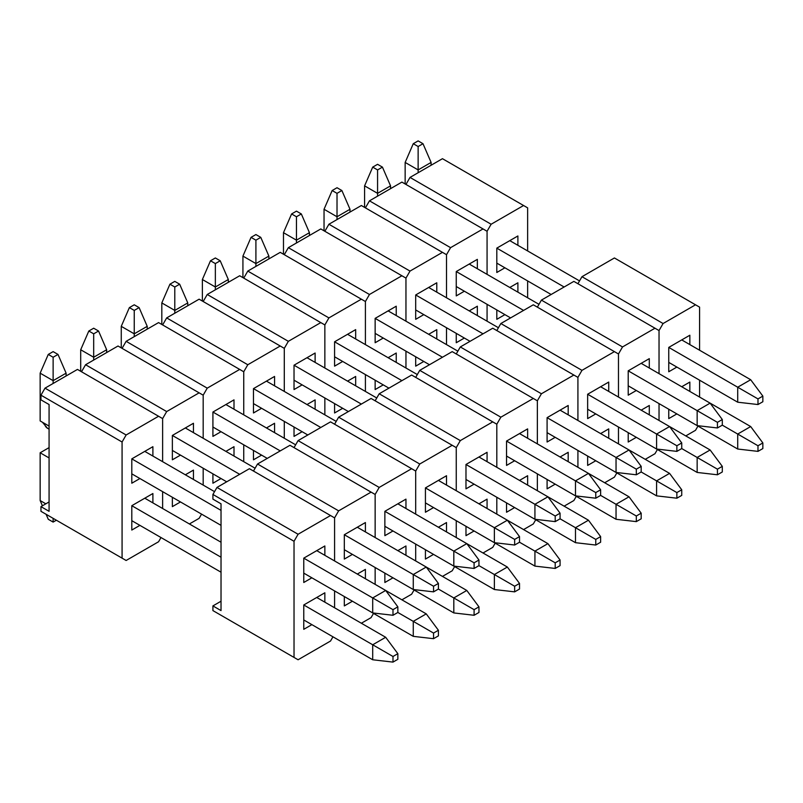 <?xml version="1.0" encoding="UTF-8"?>
<svg xmlns="http://www.w3.org/2000/svg" width="803" height="803" viewBox="0 0 803 803"><rect width="100%" height="100%" fill="white"/><g stroke="black" fill="none" stroke-linecap="round" stroke-linejoin="round"><path stroke-width="1.2" d="M40.963 399.864L40.963 395.176L45.018 388.15L77.459 369.42L45.018 388.15L126.131 434.985L158.572 416.255L77.459 369.42L162.628 418.594L162.628 461.675L162.628 418.594L162.628 461.675L162.628 418.594L158.572 416.255L126.131 434.985L122.076 442.011L40.963 395.176L40.963 399.864L49.073 404.541L49.073 511.32L40.963 506.633L40.963 511.32L122.076 558.145L122.076 442.011L126.131 434.985L45.018 388.15L40.963 395.176L122.076 442.011L122.076 558.145L126.131 560.484L40.963 511.32L40.963 506.633L49.073 501.945L40.963 506.633L49.073 511.32L49.073 404.541L40.963 399.864M162.628 491.647L162.628 508.51L162.628 491.647M158.572 541.754L126.131 560.484L40.963 511.32L126.131 560.484L158.572 541.754L161.001 537.538L158.572 541.754M131.802 505.699L131.802 530.05L139.913 525.363L131.802 530.05L131.802 505.699L152.891 493.524L131.802 505.699L221.026 557.212L131.802 505.699M152.891 502.889L152.891 493.524L144.781 498.201L152.891 493.524L152.891 502.889M131.802 458.864L131.802 483.215L139.913 478.538L131.802 483.215L131.802 458.864L152.891 446.689L131.802 458.864L221.026 510.377L131.802 458.864M152.891 456.054L152.891 446.689L144.781 451.376L152.891 446.689L152.891 456.054M40.15 500.54L40.15 452.782L49.073 447.622L40.15 452.782L49.073 457.931L40.15 452.782L40.15 500.54L42.418 505.79L40.15 500.54L45.831 503.822L40.15 500.54M303.765 604.97L372.702 644.779L385.681 637.281L316.743 597.482L385.681 637.281L397.846 653.672L392.988 656.483L392.988 662.104L397.846 659.293L397.846 653.672L392.988 656.483L372.702 644.779L372.702 659.765L303.765 619.956L372.702 659.765L392.988 662.104L392.988 656.483L372.702 644.779L372.702 659.765L392.988 662.104L397.846 659.293L397.846 653.672L385.681 637.281L372.702 644.779L303.765 604.97L303.765 629.321L311.875 624.644L303.765 629.321L303.765 604.97L324.854 592.795L303.765 604.97M221.026 542.226L144.781 498.201L221.026 542.226M221.026 572.198L131.802 520.685L221.026 572.198M56.371 520.214L53.128 522.091L48.26 519.28L53.128 522.091L53.128 518.336L53.128 522.091L56.371 520.214M46.102 514.281L48.26 519.28L46.102 514.281M40.15 420.933L40.15 373.164L40.15 420.933L49.073 426.082L40.15 420.933M372.702 612.93L303.765 573.131L372.702 612.93L372.702 597.944L385.681 590.456L316.743 550.647L303.765 558.145L372.702 597.944L303.765 558.145L303.765 582.496L311.875 577.809L303.765 582.496L303.765 558.145L324.854 545.97L303.765 558.145L324.854 545.97L316.743 550.647L385.681 590.456L397.846 606.847L392.988 609.658L392.988 615.279L397.846 612.468L397.846 606.847L397.846 612.468L413.264 621.361L426.242 613.873L385.681 590.456L397.846 606.847L392.988 609.658L372.702 597.944L385.681 590.456L426.242 613.873L438.408 630.265L433.54 633.075L433.54 638.686L438.408 635.876L438.408 630.265L433.54 633.075L413.264 621.361L413.264 636.347L344.316 596.549L344.316 605.914L352.427 601.226L344.316 605.914L344.316 596.539L413.264 636.347L433.54 638.686L433.54 633.075L413.264 621.361L413.264 636.347L433.54 638.686L438.408 635.876L438.408 630.265L426.242 613.873L413.264 621.361L397.846 612.468L392.988 615.279L372.702 612.93L392.988 615.279L392.988 609.658L372.702 597.944L372.702 612.93M221.026 525.363L131.802 473.85L221.026 525.363L172.364 497.268L172.364 506.633L180.474 501.945L172.364 506.633L172.364 497.268L221.026 525.363M214.542 491.647L144.781 451.376L214.542 491.647M66.107 375.975L66.107 373.164L53.128 380.662L53.128 383.473L53.128 380.662L40.15 373.164L48.26 354.434L53.128 357.245L57.997 354.434L53.128 351.624L48.26 354.434L40.15 373.164L53.128 380.662L53.128 357.245L57.997 354.434L66.107 373.164L53.128 380.662L53.128 357.245L48.26 354.434L53.128 351.624L57.997 354.434L66.107 373.164L66.107 375.975M212.915 499.135L212.915 494.457L216.971 487.431L249.412 468.701L216.971 487.431L298.084 534.256L330.525 515.526L249.412 468.701L334.58 517.875L334.58 560.956L334.58 517.875L334.58 560.956L334.58 517.875L330.525 515.526L298.084 534.256L294.028 541.282L212.915 494.457L212.915 499.135L221.026 503.822L221.026 610.591L212.915 605.914L212.915 610.591L294.028 657.426L294.028 541.282L298.084 534.256L216.971 487.431L212.915 494.457L294.028 541.282L294.028 657.426L298.084 659.765L212.915 610.591L212.915 605.914L221.026 601.226L212.915 605.914L221.026 610.591L221.026 503.822L212.915 499.135M334.58 590.928L334.58 607.781L334.58 590.928M330.525 641.035L298.084 659.765L212.915 610.591L298.084 659.765L330.525 641.035L332.964 636.819L330.525 641.035M324.854 602.16L324.854 592.795L316.743 597.482L324.854 592.795L324.854 602.16M324.854 555.335L324.854 545.97L324.854 555.335M81.515 371.759L85.57 364.743L118.021 346.003L85.57 364.743L166.683 411.568L199.124 392.838L118.021 346.003L203.179 395.176L203.179 438.257L203.179 395.176L203.179 438.257L203.179 395.176L199.124 392.838L166.683 411.568L162.628 418.594L166.683 411.568L85.57 364.743L81.515 371.759M203.179 468.229L203.179 485.092L203.179 468.229M199.124 518.336L189.398 523.957L199.124 518.336L201.563 514.121L199.124 518.336M193.453 479.471L193.453 470.106L185.342 474.784L193.453 470.106L185.342 474.784L193.453 470.106L193.453 479.471M172.364 435.447L172.364 459.798L180.474 455.12L172.364 459.798L172.364 435.447L193.453 423.271L172.364 435.447L239.685 474.322L172.364 435.447M193.453 432.636L193.453 423.271L185.342 427.959L193.453 423.271L193.453 432.636M122.076 348.351L126.131 341.325L158.572 322.595L126.131 341.325L207.234 388.15L239.685 369.42L158.572 322.595L243.741 371.759L243.741 414.85L243.741 371.759L243.741 414.85L243.741 371.759L239.685 369.42L207.234 388.15L203.179 395.176L207.234 388.15L126.131 341.325L122.076 348.351M243.741 444.822L243.741 461.675L243.741 444.822M212.915 473.85L212.915 483.215L221.026 478.538L212.915 483.215L212.915 473.85L226.707 481.81L172.364 450.433L212.915 473.85M234.004 456.054L234.004 446.689L225.894 451.376L234.004 446.689L225.894 451.376L234.004 446.689L234.004 456.054M212.915 412.039L212.915 436.39L221.026 431.703L212.915 436.39L212.915 412.039L234.004 399.864L212.915 412.039L280.237 450.905L212.915 412.039M234.004 409.229L234.004 399.864L225.894 404.541L234.004 399.864L234.004 409.229M162.628 324.934L166.683 317.908L199.124 299.178L166.683 317.908L247.796 364.743L280.237 346.003L199.124 299.178L284.292 348.351L284.292 391.432L284.292 348.351L284.292 391.432L284.292 348.351L280.237 346.003L247.796 364.743L243.741 371.759L247.796 364.743L166.683 317.908L162.628 324.934M284.292 421.404L284.292 438.257L284.292 421.404M253.477 450.433L253.477 459.808L261.587 455.12L253.477 459.808L253.477 450.433L267.258 458.393L212.915 427.025L253.477 450.433M274.566 432.636L274.566 423.271L266.455 427.959L274.566 423.271L266.455 427.959L274.566 423.271L274.566 432.636M253.477 388.622L253.477 412.973L261.587 408.295L253.477 412.973L253.477 388.622L274.566 376.446L253.477 388.622L320.798 427.487L253.477 388.622M274.566 385.811L274.566 376.446L266.445 381.134L274.566 376.446L274.566 385.811M203.179 301.516L207.234 294.49L239.685 275.76L207.234 294.49L288.347 341.325L320.798 322.595L239.685 275.76L324.854 324.934L324.854 368.015L324.854 324.934L324.854 368.015L324.854 324.934L320.798 322.595L288.347 341.325L284.292 348.351L288.347 341.325L207.234 294.49L203.179 301.516M324.854 397.987L324.854 414.85L324.854 397.987M294.028 427.025L294.028 436.39L302.139 431.703L294.028 436.39L294.028 427.025L307.82 434.985L253.477 403.608L294.028 427.025M315.117 409.229L315.117 399.864L307.007 404.541L315.117 399.864L307.007 404.541L315.117 399.864L315.117 409.229M294.028 365.204L294.028 389.555L302.139 384.878L294.028 389.555L294.028 365.204L315.117 353.029L294.028 365.204L361.35 404.08L294.028 365.204M315.117 362.394L315.117 353.029L307.007 357.716L315.117 353.029L315.117 362.394M243.741 278.109L247.796 271.083L280.237 252.353L247.796 271.083L328.909 317.908L361.35 299.178L280.237 252.353L365.405 301.516L365.405 344.607L365.405 301.516L365.405 344.607L365.405 301.516L361.35 299.178L328.909 317.908L324.854 324.934L328.909 317.908L247.796 271.083L243.741 278.109M365.405 374.569L365.405 391.432L365.405 374.569M334.58 403.608L334.58 412.973L342.69 408.295L334.58 412.973L334.58 403.608L348.372 411.568L294.028 380.19L334.58 403.608M355.669 385.811L355.669 376.446L347.558 381.134L355.669 376.446L347.558 381.134L355.669 376.446L355.669 385.811M334.58 341.797L334.58 366.148L342.69 361.46L334.58 366.148L334.58 341.797L355.669 329.621L334.58 341.797L401.901 380.662L334.58 341.797M355.669 338.986L355.669 329.621L347.558 334.299L355.669 329.621L355.669 338.986M284.292 254.692L288.347 247.665L320.798 228.935L288.347 247.665L369.46 294.49L401.901 275.76L320.798 228.935L405.957 278.109L405.957 321.19L405.957 278.109L405.957 321.19L405.957 278.109L401.901 275.76L369.46 294.49L365.405 301.516L369.46 294.49L288.347 247.665L284.292 254.692M405.957 351.162L405.957 368.015L405.957 351.162M375.142 380.19L375.142 389.555L383.252 384.878L375.142 389.555L375.142 380.19L388.923 388.15L334.58 356.783L375.142 380.19M396.23 362.394L396.23 353.029L388.12 357.716L396.23 353.029L388.12 357.716L396.23 353.029L396.23 362.394M375.142 318.379L375.142 342.73L383.252 338.043L375.142 342.73L375.142 318.379L396.23 306.204L375.142 318.379L442.463 357.245L375.142 318.379M396.23 315.569L396.23 306.204L388.12 310.881L396.23 306.204L396.23 315.569M324.854 231.274L328.909 224.248L361.35 205.518L328.909 224.248L410.012 271.083L442.463 252.353L361.35 205.518L446.518 254.692L446.518 297.772L446.518 254.692L446.518 297.772L446.518 254.692L442.463 252.353L410.012 271.083L405.957 278.109L410.012 271.083L328.909 224.248L324.854 231.274M446.518 327.744L446.518 344.607L446.518 327.744M415.693 356.783L415.693 366.148L423.803 361.46L415.693 366.148L415.693 356.783L429.485 364.743L375.142 333.365L415.693 356.783M436.782 338.986L436.782 329.621L428.672 334.299L436.782 329.621L428.672 334.299L436.782 329.621L436.782 338.986M415.693 294.962L415.693 319.313L423.803 314.635L415.693 319.313L415.693 294.962L436.782 282.786L415.693 294.962L483.015 333.827L415.693 294.962M436.782 292.151L436.782 282.786L428.672 287.474L436.782 282.786L436.782 292.151M365.405 207.857L369.46 200.84L401.901 182.1L369.46 200.84L450.573 247.665L483.015 228.935L401.901 182.1L487.07 231.274L487.07 274.355L487.07 231.274L487.07 274.355L487.07 231.274L483.015 228.935L450.573 247.665L446.518 254.692L450.573 247.665L369.46 200.84L365.405 207.857M487.07 304.327L487.07 321.19L487.07 304.327M456.255 333.365L456.255 342.73L464.365 338.043L456.255 342.73L456.255 333.365L470.036 341.325L415.693 309.948L456.255 333.365M477.343 315.569L477.343 306.204L469.233 310.881L477.343 306.204L469.233 310.881L477.343 306.204L477.343 315.569M456.255 271.544L456.255 295.905L464.365 291.218L456.255 295.905L456.255 271.544L477.343 259.369L456.255 271.544L523.576 310.42L456.255 271.544M477.343 268.744L477.343 259.369L469.223 264.057L477.343 259.369L477.343 268.744M405.957 184.449L410.012 177.423L442.463 158.693L410.012 177.423L491.125 224.248L523.576 205.518L442.463 158.693L527.631 207.857L527.631 250.948L527.631 207.857L523.576 205.518L491.125 224.248L487.07 231.274L491.125 224.248L410.012 177.423L405.957 184.449M527.631 280.92L527.631 297.772L527.631 280.92M496.806 309.948L496.806 319.313L504.916 314.635L496.806 319.313L496.806 309.948L510.598 317.908L456.255 286.53L496.806 309.948M517.895 292.151L517.895 282.786L509.785 287.474L517.895 282.786L509.785 287.474L517.895 282.786L517.895 292.151M496.806 248.137L496.806 272.488L504.916 267.8L496.806 272.488L496.806 248.137L517.895 235.962L496.806 248.137L564.128 287.002L496.806 248.137M517.895 245.327L517.895 235.962L509.785 240.639L517.895 235.962L517.895 245.327M80.701 371.297L80.701 349.757L80.701 371.297M413.264 589.522L344.316 549.714L413.264 589.522L413.264 574.536L426.242 567.038L357.295 527.24L344.316 534.728L413.264 574.536L344.316 534.728L344.316 559.079L352.427 554.401L344.316 559.079L344.316 534.728L365.405 522.552L344.316 534.728L365.405 522.552L357.295 527.24L426.242 567.038L438.408 583.43L433.54 586.24L433.54 591.861L438.408 589.051L438.408 583.43L438.408 589.051L453.815 597.944L466.794 590.456L426.242 567.038L438.408 583.43L433.54 586.24L413.264 574.536L426.242 567.038L466.794 590.456L478.959 606.847L474.091 609.658L474.091 615.279L478.959 612.468L478.959 606.847L474.091 609.658L453.815 597.944L453.815 612.93L384.868 573.131L384.868 582.496L392.988 577.809L384.868 582.496L384.868 573.131L453.815 612.93L474.091 615.279L474.091 609.658L453.815 597.944L453.815 612.93L474.091 615.279L478.959 612.468L478.959 606.847L466.794 590.456L453.815 597.944L438.408 589.051L433.54 591.861L413.264 589.522L433.54 591.861L433.54 586.24L413.264 574.536L413.264 589.522M255.093 468.229L185.342 427.959L255.093 468.229M106.658 352.567L106.658 349.757L93.68 357.245L93.68 360.055L93.68 357.245L80.701 349.757L88.812 331.017L93.68 333.827L98.548 331.017L93.68 328.216L88.812 331.017L80.701 349.757L93.68 357.245L93.68 333.827L98.548 331.017L106.658 349.757L93.68 357.245L93.68 333.827L88.812 331.017L93.68 328.216L98.548 331.017L106.658 349.757L106.658 352.567M121.263 347.88L121.263 326.339L121.263 347.88M453.815 566.105L384.868 526.296L453.815 566.105L453.815 551.119L466.794 543.631L397.846 503.822L384.868 511.31L453.815 551.119L384.868 511.31L384.868 535.661L392.988 530.984L384.868 535.661L384.868 511.31L405.957 499.135L384.868 511.31L405.957 499.135L397.846 503.822L466.794 543.631L478.959 560.012L474.091 562.823L474.091 568.444L478.959 565.633L478.959 560.012L478.959 565.633L494.377 574.536L507.345 567.038L466.794 543.631L478.959 560.012L474.091 562.823L453.815 551.119L466.794 543.631L507.345 567.038L519.521 583.43L514.653 586.24L514.653 591.861L519.521 589.051L519.521 583.43L514.653 586.24L494.377 574.536L494.377 589.522L425.429 549.714L425.429 559.079L433.54 554.401L425.429 559.079L425.429 549.714L494.377 589.522L514.653 591.861L514.653 586.24L494.377 574.536L494.377 589.522L514.653 591.861L519.521 589.051L519.521 583.43L507.345 567.038L494.377 574.536L478.959 565.633L474.091 568.444L453.815 566.105L474.091 568.444L474.091 562.823L453.815 551.119L453.815 566.105M295.655 444.812L225.894 404.541L295.655 444.812M147.22 329.15L147.22 326.339L134.242 333.827L134.242 336.638L134.242 333.827L121.263 326.339L129.373 307.609L134.242 310.42L139.11 307.609L134.242 304.799L129.373 307.609L121.263 326.339L134.242 333.827L134.242 310.42L139.11 307.609L147.22 326.339L134.242 333.827L134.242 310.42L129.373 307.609L134.242 304.799L139.11 307.609L147.22 326.339L147.22 329.15M161.815 324.462L161.815 302.922L161.815 324.462M494.377 542.687L425.429 502.889L494.377 542.687L494.377 527.701L507.345 520.214L438.408 480.405L425.429 487.903L494.377 527.701L425.429 487.903L425.429 512.254L433.54 507.566L425.429 512.254L425.429 487.903L446.518 475.727L425.429 487.903L446.518 475.727L438.408 480.405L507.345 520.214L519.521 536.605L514.653 539.415L514.653 545.026L519.521 542.226L519.521 536.605L519.521 542.226L534.928 551.119L547.907 543.631L507.355 520.214L519.521 536.605L514.653 539.415L494.377 527.701L507.345 520.214L547.907 543.631L560.072 560.012L555.204 562.823L555.204 568.444L560.072 565.633L560.072 560.012L555.204 562.823L534.928 551.119L534.928 566.105L465.981 526.296L465.981 535.661L474.091 530.984L465.981 535.661L465.981 526.296L534.928 566.105L555.204 568.444L555.204 562.823L534.928 551.119L534.928 566.105L555.204 568.444L560.072 565.633L560.072 560.012L547.907 543.631L534.928 551.119L519.521 542.226L514.653 545.026L494.377 542.687L514.653 545.026L514.653 539.415L494.377 527.701L494.377 542.687M336.206 421.404L266.445 381.134L336.206 421.404M187.772 305.732L187.772 302.922L174.793 310.42L174.793 313.23L174.793 310.42L161.815 302.922L169.925 284.192L174.793 287.002L179.661 284.192L174.793 281.381L169.925 284.192L161.815 302.922L174.793 310.42L174.793 287.002L179.661 284.192L187.772 302.922L174.793 310.42L174.793 287.002L169.925 284.192L174.793 281.381L179.661 284.192L187.772 302.922L187.772 305.732M202.376 301.055L202.376 279.514L202.376 301.055M534.928 519.28L465.981 479.471L534.928 519.28L534.928 504.294L547.907 496.796L478.959 456.997L465.981 464.485L534.928 504.294L465.981 464.485L465.981 488.836L474.091 484.149L465.981 488.836L465.981 464.485L487.07 452.31L465.981 464.485L487.07 452.31L478.959 456.997L547.907 496.796L560.072 513.187L555.204 515.998L555.204 521.619L560.072 518.808L560.072 513.187L560.072 518.808L575.48 527.701L588.458 520.214L547.907 496.796L560.072 513.187L555.204 515.998L534.928 504.294L547.907 496.796L588.458 520.214L600.624 536.605L595.766 539.415L595.766 545.036L600.624 542.226L600.624 536.605L595.766 539.415L575.48 527.701L575.48 542.687L506.542 502.889L506.542 512.254L514.653 507.566L506.542 512.254L506.542 502.889L575.48 542.687L595.766 545.036L595.766 539.415L575.48 527.701L575.48 542.687L595.766 545.036L600.624 542.226L600.624 536.605L588.458 520.214L575.48 527.701L560.072 518.808L555.204 521.619L534.928 519.28L555.204 521.619L555.204 515.998L534.928 504.294L534.928 519.28M376.758 397.987L307.007 357.716L376.758 397.987M228.323 282.315L228.323 279.514L215.355 287.002L215.355 289.813L215.355 287.002L202.376 279.514L210.486 260.774L215.355 263.585L220.213 260.774L215.355 257.964L210.486 260.774L202.376 279.514L215.355 287.002L215.355 263.585L220.213 260.774L228.323 279.514L215.355 287.002L215.355 263.585L210.486 260.774L215.355 257.964L220.213 260.774L228.323 279.514L228.323 282.315M242.928 277.637L242.928 256.097L242.928 277.637M575.48 495.863L506.542 456.054L575.48 495.863L575.48 480.877L588.458 473.379L519.521 433.58L506.542 441.068L575.48 480.877L506.542 441.068L506.542 465.419L514.653 460.741L506.542 465.419L506.542 441.068L527.631 428.892L506.542 441.068L527.631 428.892L519.521 433.58L588.458 473.379L600.624 489.77L595.766 492.58L595.766 498.201L600.624 495.391L600.624 489.77L600.624 495.391L616.042 504.294L629.02 496.796L588.458 473.389L600.624 489.77L595.766 492.58L575.48 480.877L588.458 473.379L629.02 496.796L641.185 513.187L636.317 515.998L636.317 521.619L641.185 518.808L641.185 513.187L636.317 515.998L616.042 504.294L616.042 519.28L547.094 479.471L547.094 488.836L555.204 484.159L547.094 488.836L547.094 479.471L616.042 519.28L636.317 521.619L636.317 515.998L616.042 504.294L616.042 519.28L636.317 521.619L641.185 518.808L641.185 513.187L629.02 496.796L616.042 504.294L600.624 495.391L595.766 498.201L575.48 495.863L595.766 498.201L595.766 492.58L575.48 480.877L575.48 495.863M417.319 374.569L347.558 334.299L417.319 374.569M268.885 258.907L268.885 256.097L255.906 263.585L255.906 266.395L255.906 263.585L242.928 256.097L251.038 237.367L255.906 240.177L260.774 237.367L255.906 234.556L251.038 237.367L242.928 256.097L255.906 263.585L255.906 240.177L260.774 237.367L268.885 256.097L255.906 263.585L255.906 240.177L251.038 237.367L255.906 234.556L260.774 237.367L268.885 256.097L268.885 258.907M283.479 254.22L283.479 232.679L283.479 254.22M616.042 472.445L547.094 432.646L616.042 472.445L616.042 457.459L629.02 449.971L560.072 410.162L547.094 417.66L616.042 457.459L547.094 417.66L547.094 442.011L555.204 437.324L547.094 442.011L547.094 417.66L568.183 405.485L547.094 417.66L568.183 405.485L560.072 410.162L629.02 449.971L641.185 466.362L636.317 469.173L636.317 474.784L641.185 471.973L641.185 466.362L641.185 471.973L656.593 480.877L669.572 473.379L629.02 449.971L641.185 466.362L636.317 469.173L616.042 457.459L629.02 449.971L669.572 473.379L681.737 489.77L676.869 492.58L676.869 498.201L681.737 495.391L681.737 489.77L676.869 492.58L656.593 480.877L656.593 495.863L587.645 456.054L587.645 465.419L595.766 460.741L587.645 465.419L587.645 456.054L656.593 495.863L676.869 498.201L676.869 492.58L656.593 480.877L656.593 495.863L676.869 498.201L681.737 495.391L681.737 489.77L669.572 473.379L656.593 480.877L641.185 471.973L636.317 474.784L616.042 472.445L636.317 474.784L636.317 469.173L616.042 457.459L616.042 472.445M457.871 351.162L388.12 310.881L457.871 351.162M309.436 235.49L309.436 232.679L296.458 240.177L296.458 242.988L296.458 240.177L283.479 232.679L291.599 213.949L296.458 216.76L301.326 213.949L296.458 211.139L291.599 213.949L283.479 232.679L296.458 240.177L296.458 216.76L301.326 213.949L309.436 232.679L296.458 240.177L296.458 216.76L291.599 213.949L296.458 211.139L301.326 213.949L309.436 232.679L309.436 235.49M324.041 230.812L324.041 209.262L324.041 230.812M656.593 449.028L587.645 409.229L656.593 449.028L656.593 434.042L669.572 426.554L600.624 386.745L587.645 394.243L656.593 434.042L587.645 394.243L587.645 418.594L595.766 413.906L587.645 418.594L587.645 394.243L608.734 382.067L587.645 394.243L608.734 382.067L600.624 386.745L669.572 426.554L681.737 442.945L676.869 445.755L676.869 451.376L681.737 448.566L681.737 442.945L681.737 448.566L697.155 457.459L710.123 449.971L669.572 426.554L681.737 442.945L676.869 445.755L656.593 434.042L669.572 426.554L710.123 449.971L722.298 466.362L717.43 469.173L717.43 474.784L722.298 471.983L722.298 466.362L717.43 469.173L697.155 457.459L697.155 472.445L628.207 432.646L628.207 442.011L636.317 437.324L628.207 442.011L628.207 432.646L697.155 472.445L717.43 474.784L717.43 469.173L697.155 457.459L697.155 472.445L717.43 474.784L722.298 471.983L722.298 466.362L710.123 449.971L697.155 457.459L681.737 448.566L676.869 451.376L656.593 449.028L676.869 451.376L676.869 445.755L656.593 434.042L656.593 449.028M498.432 327.744L428.672 287.474L498.432 327.744M349.998 212.072L349.998 209.262L337.019 216.76L337.019 219.57L337.019 216.76L324.041 209.262L332.151 190.532L337.019 193.342L341.887 190.532L337.019 187.721L332.151 190.532L324.041 209.262L337.019 216.76L337.019 193.342L341.887 190.532L349.998 209.262L337.019 216.76L337.019 193.342L332.151 190.532L337.019 187.721L341.887 190.532L349.998 209.262L349.998 212.072M364.592 207.395L364.592 185.854L364.592 207.395M697.155 425.62L628.207 385.811L697.155 425.62L697.155 410.634L710.123 403.136L641.185 363.337L628.207 370.825L697.155 410.634L628.207 370.825L628.207 395.176L636.317 390.499L628.207 395.176L628.207 370.825L649.296 358.65L628.207 370.825L649.296 358.65L641.185 363.337L710.123 403.136L722.298 419.527L717.43 422.338L717.43 427.959L722.298 425.148L722.298 419.527L722.298 425.148L737.706 434.052L750.685 426.554L710.133 403.136L750.685 426.554L762.85 442.945L757.982 445.755L757.982 451.376L762.85 448.566L762.85 442.945L757.982 445.755L737.706 434.052L737.706 449.028L668.758 409.229L668.758 418.594L676.869 413.906L668.758 418.594L668.758 409.229L737.706 449.028L757.982 451.376L757.982 445.755L737.706 434.052L737.706 449.028L757.982 451.376L762.85 448.566L762.85 442.945L750.685 426.554L737.706 434.052L722.298 425.148L717.43 427.959L697.155 425.62L717.43 427.959L717.43 422.338L697.155 410.634L710.123 403.136L722.298 419.527L717.43 422.338L697.155 410.634L697.155 425.62M538.984 304.327L469.223 264.057L538.984 304.327M390.549 188.665L390.549 185.854L377.571 193.342L377.571 196.153L377.571 193.342L364.592 185.854L372.702 167.124L377.571 169.925L382.439 167.124L377.571 164.314L372.702 167.124L364.592 185.854L377.571 193.342L377.571 169.925L382.439 167.124L390.549 185.854L377.571 193.342L377.571 169.925L372.702 167.124L377.571 164.314L382.439 167.124L390.549 185.854L390.549 188.665M405.154 183.977L405.154 162.437L405.154 183.977M737.706 402.203L668.758 362.394L737.706 402.203L737.706 387.217L750.685 379.729L681.737 339.92L668.758 347.408L737.706 387.217L668.758 347.408L668.758 371.759L676.869 367.081L668.758 371.759L668.758 347.408L689.847 335.232L668.758 347.408L689.847 335.232L681.737 339.92L750.685 379.729L762.85 396.11L757.982 398.92L757.982 404.541L762.85 401.731L762.85 396.11L762.85 401.731L757.982 404.541L737.706 402.203L757.982 404.541L757.982 398.92L737.706 387.217L750.685 379.729L762.85 396.11L757.982 398.92L737.706 387.217L737.706 402.203M551.149 294.5L496.806 263.123L551.149 294.5M579.535 280.92L509.785 240.639L579.535 280.92M431.101 165.247L431.101 162.437L418.132 169.925L418.132 172.735L418.132 169.925L405.154 162.437L413.264 143.707L418.132 146.517L422.99 143.707L418.132 140.896L413.264 143.707L405.154 162.437L418.132 169.925L418.132 146.517L422.99 143.707L431.101 162.437L418.132 169.925L418.132 146.517L413.264 143.707L418.132 140.896L422.99 143.707L431.101 162.437L431.101 165.247M253.477 471.04L257.532 464.014L289.973 445.284L257.532 464.014L338.635 510.849L371.086 492.119L289.973 445.284L375.142 494.457L375.142 537.538L375.142 494.457L375.142 537.538L375.142 494.457L371.086 492.119L338.635 510.849L334.58 517.875L338.635 510.849L257.532 464.014L253.477 471.04M375.142 567.51L375.142 584.363L375.142 567.51M371.086 617.617L361.35 623.238L371.086 617.617L373.515 613.402L371.086 617.617M365.405 578.752L365.405 569.387L357.295 574.065L365.405 569.387L357.295 574.065L365.405 569.387L365.405 578.752M365.405 531.917L365.405 522.552L365.405 531.917M294.028 447.622L298.084 440.606L330.525 421.866L298.084 440.606L379.197 487.431L411.638 468.701L330.525 421.866L415.693 471.04L415.693 514.121L415.693 471.04L415.693 514.121L415.693 471.04L411.638 468.701L379.197 487.431L375.142 494.457L379.197 487.431L298.084 440.606L294.028 447.622M415.693 544.093L415.693 560.956L415.693 544.093M411.638 594.2L401.901 599.821L411.638 594.2L414.077 589.984L411.638 594.2M405.957 555.335L405.957 545.97L397.846 550.647L405.957 545.97L397.846 550.647L405.957 545.97L405.957 555.335M405.957 508.5L405.957 499.135L405.957 508.5M334.58 424.215L338.635 417.189L371.086 398.459L338.635 417.189L419.748 464.014L452.199 445.284L371.086 398.459L456.255 447.622L456.255 490.713L456.255 447.622L456.255 490.713L456.255 447.622L452.199 445.284L419.748 464.014L415.693 471.04L419.748 464.014L338.635 417.189L334.58 424.215M456.255 520.675L456.255 537.538L456.255 520.675M452.199 570.792L442.463 576.403L452.199 570.792L454.628 566.577L452.199 570.792M446.518 531.917L446.518 522.552L438.408 527.24L446.518 522.552L438.408 527.24L446.518 522.552L446.518 531.917M446.518 485.092L446.518 475.727L446.518 485.092M375.142 400.797L379.197 393.771L411.638 375.041L379.197 393.771L460.31 440.606L492.751 421.866L411.638 375.041L496.806 424.215L496.806 467.296L496.806 424.215L496.806 467.296L496.806 424.215L492.751 421.866L460.31 440.606L456.255 447.622L460.31 440.606L379.197 393.771L375.142 400.797M496.806 497.268L496.806 514.121L496.806 497.268M492.751 547.375L483.015 552.996L492.751 547.375L495.18 543.159L492.751 547.375M487.07 508.5L487.07 499.135L478.959 503.822L487.07 499.135L478.959 503.822L487.07 499.135L487.07 508.5M487.07 461.675L487.07 452.31L487.07 461.675M415.693 377.38L419.748 370.354L452.199 351.624L419.748 370.354L500.861 417.189L533.302 398.459L452.199 351.624L537.358 400.797L537.358 443.878L537.358 400.797L537.358 443.878L537.358 400.797L533.302 398.459L500.861 417.189L496.806 424.215L500.861 417.189L419.748 370.354L415.693 377.38M537.358 473.85L537.358 490.713L537.358 473.85M533.302 523.957L523.576 529.578L533.302 523.957L535.742 519.742L533.302 523.957M527.631 485.092L527.631 475.727L519.521 480.405L527.631 475.727L519.521 480.405L527.631 475.727L527.631 485.092M527.631 438.257L527.631 428.892L527.631 438.257M456.255 353.972L460.31 346.946L492.751 328.216L460.31 346.946L541.413 393.771L573.864 375.041L492.751 328.216L577.919 377.38L577.919 420.461L577.919 377.38L577.919 420.461L577.919 377.38L573.864 375.041L541.413 393.771L537.358 400.797L541.413 393.771L460.31 346.946L456.255 353.972M577.919 450.433L577.919 467.296L577.919 450.433M573.864 500.54L564.128 506.161L573.864 500.54L576.293 496.334L573.864 500.54M568.183 461.675L568.183 452.31L560.072 456.997L568.183 452.31L560.072 456.997L568.183 452.31L568.183 461.675M568.183 414.85L568.183 405.485L568.183 414.85M496.806 330.555L500.861 323.529L533.302 304.799L500.861 323.529L581.974 370.354L614.415 351.624L533.302 304.799L618.471 353.972L618.471 397.053L618.471 353.972L618.471 397.053L618.471 353.972L614.415 351.624L581.974 370.354L577.919 377.38L581.974 370.354L500.861 323.529L496.806 330.555M618.471 427.025L618.471 443.878L618.471 427.025M614.415 477.133L604.679 482.754L614.415 477.133L616.855 472.917L614.415 477.133M608.734 438.257L608.734 428.892L600.624 433.58L608.734 428.892L600.624 433.58L608.734 428.892L608.734 438.257M608.734 391.432L608.734 382.067L608.734 391.432M537.358 307.137L541.413 300.111L573.864 281.381L541.413 300.111L622.526 346.946L654.977 328.216L573.864 281.381L659.032 330.555L659.032 373.636L659.032 330.555L659.032 373.636L659.032 330.555L654.977 328.216L622.526 346.946L618.471 353.972L622.526 346.946L541.413 300.111L537.358 307.137M659.032 403.608L659.032 420.461L659.032 403.608M654.977 453.715L645.241 459.336L654.977 453.715L657.406 449.499L654.977 453.715M649.296 414.85L649.296 405.485L641.185 410.162L649.296 405.485L641.185 410.162L649.296 405.485L649.296 414.85M649.296 368.015L649.296 358.65L649.296 368.015M577.919 283.72L581.974 276.704L614.415 257.964L581.974 276.704L663.087 323.529L695.528 304.799L614.415 257.964L699.584 307.137L699.584 350.218L699.584 307.137L695.528 304.799L663.087 323.529L659.032 330.555L663.087 323.529L581.974 276.704L577.919 283.72M699.584 380.19L699.584 397.053L699.584 380.19M695.528 430.298L685.792 435.919L695.528 430.298L697.958 426.082L695.528 430.298M689.847 391.432L689.847 382.067L681.737 386.745L689.847 382.067L681.737 386.745L689.847 382.067L689.847 391.432M689.847 344.607L689.847 335.232L689.847 344.607M49.073 428.882A16.06 9.275 -60 0 1 46.524 427.537A16.06 9.275 -60 0 1 44.436 423.402A16.06 9.275 120 0 0 47.528 428.29L42.429 422.248M49.073 429.173L47.528 428.29"/></g></svg>
